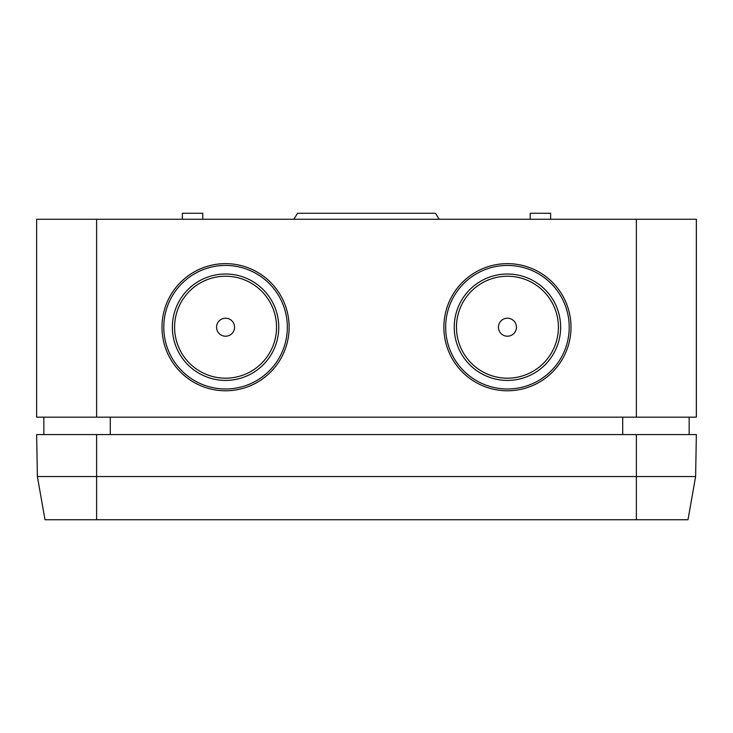 <?xml version="1.0" encoding="UTF-8"?>
<svg xmlns="http://www.w3.org/2000/svg" width="733" height="733" viewBox="0 0 733 733"><rect width="100%" height="100%" fill="white"/><g stroke="black" fill="none" stroke-linecap="round" stroke-linejoin="round"><path stroke-width="1.1" d="M278.76 327.211A53.197 53.197 0 0 0 225.562 274.014A53.197 53.197 0 0 0 172.365 327.211A53.197 53.197 0 0 0 225.562 380.409A53.197 53.197 0 0 0 278.76 327.211M287.336 327.211A61.774 61.774 0 0 0 225.562 265.438A61.774 61.774 0 0 0 163.789 327.211A61.774 61.774 0 0 0 225.562 388.985A61.774 61.774 0 0 0 287.336 327.211M174.591 327.211A50.98 50.98 0 0 0 225.562 378.191A50.98 50.98 0 0 0 276.543 327.211A50.98 50.98 0 0 0 225.562 276.24A50.98 50.98 0 0 0 174.591 327.211M560.635 327.211A53.197 53.197 0 0 1 507.438 380.409A53.197 53.197 0 0 1 454.24 327.211A53.197 53.197 0 0 1 507.438 274.014A53.197 53.197 0 0 1 560.635 327.211M569.211 327.211A61.774 61.774 0 0 1 507.438 388.985A61.774 61.774 0 0 1 445.664 327.211A61.774 61.774 0 0 1 507.438 265.438A61.774 61.774 0 0 1 569.211 327.211M456.457 327.211A50.98 50.98 0 0 1 507.438 276.24A50.98 50.98 0 0 1 558.409 327.211A50.98 50.98 0 0 1 507.438 378.191A50.98 50.98 0 0 1 456.457 327.211M289.132 327.211A63.569 63.569 0 0 0 225.562 263.642A63.569 63.569 0 0 0 161.993 327.211A63.569 63.569 0 0 0 225.562 390.781A63.569 63.569 0 0 0 289.132 327.211M293.814 219.259L297.534 213.266L435.466 213.266L439.186 219.259M43.843 434.577L43.843 417.169M571.007 327.211A63.569 63.569 0 0 0 507.438 263.642A63.569 63.569 0 0 0 443.868 327.211A63.569 63.569 0 0 0 507.438 390.781A63.569 63.569 0 0 0 571.007 327.211M96.619 219.259L36.65 219.259L36.65 417.169L96.619 417.169L96.619 219.259L696.35 219.259L696.35 417.169L96.619 417.169M622.711 434.577L622.711 417.169M110.289 434.577L110.289 417.169M202.775 219.259L202.775 213.266L182.38 213.266L182.38 219.259M550.62 219.259L550.62 213.266L530.225 213.266L530.225 219.259M507.438 276.24A50.98 50.98 0 0 1 558.409 327.211A50.98 50.98 0 0 1 507.438 378.191A50.98 50.98 0 0 1 456.457 327.211A50.98 50.98 0 0 1 507.438 276.24M507.438 318.214A8.998 8.998 0 0 1 516.435 327.211A8.998 8.998 0 0 1 507.438 336.209A8.998 8.998 0 0 1 498.44 327.211A8.998 8.998 0 0 1 507.438 318.214M225.562 378.191A50.98 50.98 0 0 0 276.543 327.211A50.98 50.98 0 0 0 225.562 276.24A50.98 50.98 0 0 0 174.591 327.211A50.98 50.98 0 0 0 225.562 378.191M225.562 336.209A8.998 8.998 0 0 0 234.56 327.211A8.998 8.998 0 0 0 225.562 318.214A8.998 8.998 0 0 0 216.565 327.211A8.998 8.998 0 0 0 225.562 336.209M37.383 476.551L44.997 519.734L688.003 519.734L695.617 476.551L37.383 476.551L36.65 434.577L96.619 434.577L96.619 519.734M695.617 476.551L696.35 434.577L96.619 434.577M636.381 417.169L636.381 219.259M636.381 434.577L636.381 519.734M689.157 434.577L689.157 417.169"/></g></svg>
